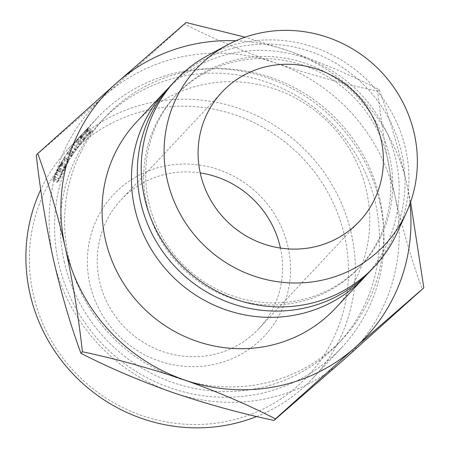 <?xml version="1.0" encoding="UTF-8"?>
<svg xmlns="http://www.w3.org/2000/svg" width="450" height="450" viewBox="0 0 450 450"><rect width="100%" height="100%" fill="white"/><g stroke="black" fill="none" stroke-linecap="round" stroke-linejoin="round"><path stroke-width="0.34" stroke-dasharray="2.25 1.69" d="M288 246.797A103.399 99.467 43.1 0 0 166.483 165.741A103.399 99.467 43.1 0 0 89.865 283.899A103.399 99.467 43.1 0 0 211.382 364.961A103.399 99.467 43.1 0 0 288 246.797M280.44 248.074A94.326 90.737 -136.9 0 1 258.744 328.793A94.326 90.737 -136.9 0 1 166.511 352.766A94.326 90.737 -136.9 0 1 99.54 281.227A94.326 90.737 -136.9 0 1 121.078 199.817A94.326 90.737 -136.9 0 1 200.216 172.912M344.576 236.205A162.444 156.268 -136.9 0 1 224.201 421.841A162.444 156.268 -136.9 0 1 33.294 294.497A162.444 156.268 -136.9 0 1 153.664 108.855A162.444 156.268 -136.9 0 1 344.576 236.205M256.697 416.503A167.687 161.308 43.1 0 0 313.003 378.186A167.687 161.308 43.1 0 0 351.293 233.454A167.687 161.308 43.1 0 0 232.234 106.273A167.687 161.308 43.1 0 0 68.259 148.894A167.687 161.308 43.1 0 0 40.748 189.613M64.204 261.501A162.444 156.268 43.1 0 0 179.539 384.711A162.444 156.268 43.1 0 0 338.394 343.418A162.444 156.268 43.1 0 0 375.486 203.209A162.444 156.268 43.1 0 0 260.151 80.004A162.444 156.268 43.1 0 0 101.295 121.292A162.444 156.268 43.1 0 0 64.204 261.501M379.941 202.871A167.687 161.308 -136.9 0 1 341.651 347.608A167.687 161.308 -136.9 0 1 177.671 390.229A167.687 161.308 -136.9 0 1 58.618 263.042A167.687 161.308 -136.9 0 1 96.907 118.311A167.687 161.308 -136.9 0 1 260.887 75.69A167.687 161.308 -136.9 0 1 379.941 202.871M379.817 198.591A162.444 156.268 -136.9 0 1 342.72 338.799A162.444 156.268 -136.9 0 1 183.87 380.087A162.444 156.268 -136.9 0 1 68.535 256.877A162.444 156.268 -136.9 0 1 105.626 116.668A162.444 156.268 -136.9 0 1 264.482 75.381A162.444 156.268 -136.9 0 1 379.817 198.591M335.351 308.346A136.249 131.062 43.1 0 0 366.457 190.749A136.249 131.062 43.1 0 0 269.724 87.418A136.249 131.062 43.1 0 0 136.496 122.046M367.599 273.814A136.249 131.062 43.1 0 0 395.826 159.407A136.249 131.062 43.1 0 0 301.213 56.723A136.249 131.062 43.1 0 0 168.851 87.615M146.751 204.322A125.764 120.983 43.1 0 0 236.042 299.711A125.764 120.983 43.1 0 0 359.027 267.744A125.764 120.983 43.1 0 0 387.743 159.193A125.764 120.983 43.1 0 0 298.451 63.81A125.764 120.983 43.1 0 0 175.466 95.777A125.764 120.983 43.1 0 0 146.751 204.322M148.708 202.236A125.764 120.983 43.1 0 0 237.999 297.619A125.764 120.983 43.1 0 0 360.984 265.657A125.764 120.983 43.1 0 0 389.7 157.106A125.764 120.983 43.1 0 0 300.409 61.718A125.764 120.983 43.1 0 0 177.424 93.684A125.764 120.983 43.1 0 0 148.708 202.236M370.592 270.731A136.249 131.062 43.1 0 0 401.698 153.135A136.249 131.062 43.1 0 0 304.965 49.798A136.249 131.062 43.1 0 0 171.737 84.431M397.271 232.56A136.249 131.062 43.1 0 0 405.619 148.956A136.249 131.062 43.1 0 0 208.091 55.316M236.014 40.742A178.166 171.388 -136.9 0 1 287.775 50.569A178.166 171.388 -136.9 0 1 406.626 183.229A178.166 171.388 -136.9 0 1 410.001 203.743M410.614 202.011L406.626 183.229C398.52 148.41 389.363 117.208 379.142 89.629C352.311 75.746 321.857 62.724 287.775 50.569L245.115 37.176M36.287 155.109L105.323 95.074L184.657 24.047C211.489 37.935 241.948 50.951 276.03 63.107A178.166 171.388 -136.9 0 1 394.881 195.767A178.166 171.388 -136.9 0 1 343.024 360.394A178.166 171.388 -136.9 0 1 172.322 392.361A178.166 171.388 -136.9 0 1 53.471 259.701A178.166 171.388 -136.9 0 1 105.323 95.074A178.166 171.388 -136.9 0 1 276.03 63.107C310.123 74.689 344.014 84.043 377.696 91.176C381.476 125.724 387.202 160.588 394.881 195.767C402.981 230.591 412.144 261.787 422.359 289.367M377.696 91.176L379.142 89.629M184.657 24.047L186.109 22.5M64.159 157.573L67.742 152.719L66.814 153.461A167.687 161.308 43.1 0 1 67.354 152.662L68.636 151.622A167.687 161.308 43.1 0 0 68.563 151.734L64.474 157.258L63.9 159.216A167.687 161.308 43.1 0 0 63.833 159.334L61.048 162.776A167.687 161.308 43.1 0 1 61.532 161.938L63.54 159.463L64.046 157.753A167.687 161.308 43.1 0 1 64.159 157.573L68.558 160.408L72.079 155.655L67.742 152.719M59.231 167.811L59.017 168.041L63.636 170.482L63.849 170.257L59.231 167.811A167.687 161.308 43.1 0 1 62.049 162.478L66.578 165.088A162.444 156.268 43.1 0 0 63.849 170.257M62.049 162.478L59.974 164.689A167.687 161.308 43.1 0 0 57.156 170.021L57.369 169.796A167.687 161.308 43.1 0 1 59.726 165.302L60.525 164.453A167.687 161.308 43.1 0 0 58.168 168.947L58.382 168.716A167.687 161.308 43.1 0 1 60.733 164.222L61.374 163.541A167.687 161.308 43.1 0 0 59.017 168.041M76.039 141.053A167.687 161.308 43.1 0 1 76.793 140.141L80.302 136.142A167.687 161.308 43.1 0 1 80.82 135.562L79.864 136.581A167.687 161.308 43.1 0 1 80.499 135.866L82.575 133.656A167.687 161.308 43.1 0 0 81.157 135.253L77.546 139.416L81.669 142.678L83.475 140.479L80.066 144.399L76.039 141.053L79.526 137.036L83.475 140.479M80.499 135.866L84.392 139.382L86.462 137.166A162.444 156.268 43.1 0 0 85.089 138.713L81.669 142.678L77.642 139.326L79.526 137.036M69.317 150.199L73.395 153.394L80.269 144.371L76.202 141.069L69.317 150.199L76.028 141.227L80.089 144.54L77.895 147.606L73.586 153.231L69.317 150.199M54.141 178.312L56.031 174.369C57.201 171.787 57.572 170.668 57.156 171.011L54.253 176.299L52.633 180.354L54.039 176.535L57.594 170.134L62.229 172.541C62.741 172.102 62.308 173.407 60.936 176.439L58.714 181.063L60.744 176.614C61.875 174.116 62.229 173.042 61.807 173.391L58.967 178.543L57.403 182.464L58.753 178.779L62.229 172.541L57.594 170.134C58.095 169.706 57.639 171.062 56.222 174.195L53.938 178.954L54.141 178.312L58.899 180.444M57.33 170.899L61.988 173.278L57.33 170.899M86.541 129.532L90.242 133.239L92.312 131.029A162.444 156.268 43.1 0 0 90.883 132.463L87.334 136.198L83.492 132.632L86.282 129.729A167.687 161.308 43.1 0 1 86.816 129.184L85.86 130.207A167.687 161.308 43.1 0 1 86.541 129.532L88.611 127.316A167.687 161.308 43.1 0 0 87.137 128.801L68.259 148.894M85.416 130.584L89.212 134.19M84.426 131.642L88.222 135.253L87.244 136.294L88.329 135.129M88.222 135.253L90.017 133.403A162.444 156.268 43.1 0 1 90.54 132.874L89.584 133.898L85.86 130.207M86.816 129.184L90.54 132.874M90.242 133.239A162.444 156.268 43.1 0 0 89.584 133.898M88.611 127.316L92.312 131.029M90.754 132.649L90.118 133.256A162.444 156.268 43.1 0 1 91.44 131.912L90.754 132.649L87.03 128.959L85.714 130.297L84.144 131.934L87.919 135.574L84.094 131.985L86.355 129.611L90.118 133.256M85.714 130.297L89.477 133.942M91.44 131.912L87.722 128.222L87.03 128.959M87.722 128.222A167.687 161.308 43.1 0 0 86.355 129.611M56.031 174.369L60.744 176.614M54.253 176.299L58.967 178.543M53.078 179.443L57.836 181.581M52.633 180.354L57.403 182.464M54.039 176.535L58.753 178.779M56.261 172.142L60.919 174.51M56.222 174.195L60.936 176.439M53.938 178.954L58.714 181.063M71.494 146.824L75.668 149.996M73.727 144.433L77.895 147.606M77.653 147.87L74.121 152.471L77.653 147.87L73.485 144.697L75.431 141.975L69.868 149.417L73.485 144.697M79.656 145.125L75.431 141.975L79.656 145.125M73.963 152.595L69.716 149.541L73.963 152.595M75.898 149.737L71.73 146.565M79.549 137.115L83.531 140.518M76.793 140.141L80.797 143.516A162.444 156.268 43.1 0 0 80.066 144.399M80.797 143.516L84.229 139.612L80.302 136.142M80.82 135.562L84.729 139.05A162.444 156.268 43.1 0 0 84.229 139.612M84.729 139.05L83.773 140.074L79.864 136.581M84.392 139.382A162.444 156.268 43.1 0 0 83.773 140.074M82.575 133.656L86.462 137.166M84.938 138.825L84.353 139.545A162.444 156.268 43.1 0 1 85.629 138.088L84.938 138.825L81.034 135.332L79.74 136.806L78.255 138.589L82.209 142.009L78.204 138.634L80.404 136.102L84.353 139.545M85.629 138.088L81.72 134.595L81.034 135.332M81.72 134.595A167.687 161.308 43.1 0 0 80.404 136.102M61.374 163.541L65.919 166.129A162.444 156.268 43.1 0 0 63.636 170.482M65.919 166.129L65.278 166.809A162.444 156.268 43.1 0 0 63 171.163L62.786 171.388L58.168 168.947M60.733 164.222L65.278 166.809M58.382 168.716L63 171.163M60.525 164.453L65.07 167.034A162.444 156.268 43.1 0 0 62.786 171.388M65.07 167.034L64.271 167.889A162.444 156.268 43.1 0 0 61.988 172.243L61.774 172.468L57.156 170.021M59.726 165.302L64.271 167.889M57.369 169.796L61.988 172.243M59.974 164.689L64.508 167.299A162.444 156.268 43.1 0 0 61.774 172.468M64.508 167.299L66.578 165.088M68.558 160.408A162.444 156.268 43.1 0 0 68.445 160.583L64.046 157.753M61.532 161.938L66.015 164.638L68.001 162.191L63.54 159.463M68.001 162.191L68.445 160.583M66.015 164.638A162.444 156.268 43.1 0 0 65.548 165.448L61.048 162.776M67.354 152.662L71.651 155.649L72.962 154.575A162.444 156.268 43.1 0 0 72.889 154.682L68.878 160.093L68.372 161.927A162.444 156.268 43.1 0 0 68.304 162.045L63.833 159.334M68.304 162.045L65.548 165.448M68.372 161.927L63.9 159.216M68.878 160.093L64.474 157.258M72.889 154.682L68.563 151.734M72.962 154.575L68.636 151.622M71.651 155.649A162.444 156.268 43.1 0 0 71.128 156.426L66.814 153.461M72.079 155.655L71.128 156.426M87.137 128.801L90.883 132.463M86.282 129.729L90.017 133.403M81.157 135.253L85.089 138.713M79.74 136.806L83.689 140.248M121.078 199.817L221.906 92.194M313.003 378.186L341.651 347.608M338.394 343.418L342.72 338.799M359.027 267.744L360.984 265.657M175.466 95.777L177.424 93.684M101.295 121.292L105.626 116.668M84.504 131.546L96.907 118.311M258.744 328.793L359.572 221.175M87.244 136.294L83.402 132.727"/><path stroke-width="0.67" d="M200.216 172.912A94.326 90.737 -136.9 0 1 280.282 247.382A94.326 90.737 -136.9 0 1 280.44 248.074M200.368 173.604A94.326 90.737 -136.9 0 1 221.906 92.194A94.326 90.737 -136.9 0 1 314.145 68.22A94.326 90.737 -136.9 0 1 381.111 139.759A94.326 90.737 -136.9 0 1 359.572 221.175A94.326 90.737 -136.9 0 1 267.339 245.149A94.326 90.737 -136.9 0 1 200.368 173.604M40.748 189.613A167.687 161.308 43.1 0 0 29.964 293.625A167.687 161.308 43.1 0 0 256.697 416.503M168.851 87.615A136.249 131.062 43.1 0 0 165.859 90.698L136.496 122.046A136.249 131.062 43.1 0 0 105.384 239.642A136.249 131.062 43.1 0 0 202.118 342.979A136.249 131.062 43.1 0 0 335.351 308.346L364.714 277.003A136.249 131.062 43.1 0 0 367.599 273.814M165.859 90.698A136.249 131.062 43.1 0 0 134.752 208.294A136.249 131.062 43.1 0 0 231.486 311.631A136.249 131.062 43.1 0 0 364.714 277.003M227.357 44.955L208.091 55.316A136.249 131.062 43.1 0 0 175.652 80.252L171.737 84.431A136.249 131.062 43.1 0 0 140.625 202.028A136.249 131.062 43.1 0 0 237.358 305.359A136.249 131.062 43.1 0 0 370.592 270.731L374.507 266.552A136.249 131.062 43.1 0 0 397.271 232.56L406.356 212.653A128.908 124.003 43.1 0 0 414.248 133.554A128.908 124.003 43.1 0 0 227.357 44.955A128.908 124.003 43.1 0 0 167.231 179.809A128.908 124.003 43.1 0 0 278.252 281.812A128.908 124.003 43.1 0 0 406.356 212.653M175.652 80.252A136.249 131.062 43.1 0 0 144.54 197.843A136.249 131.062 43.1 0 0 241.273 301.179A136.249 131.062 43.1 0 0 374.507 266.552M410.001 203.743A178.166 171.388 -136.9 0 1 354.774 347.856A178.166 171.388 -136.9 0 1 184.067 379.822C217.772 391.821 248.226 404.843 275.439 418.882L354.774 347.856L423.81 287.82L410.614 202.011M245.115 37.176L186.109 22.5L117.073 82.536L37.738 153.562C47.976 181.215 57.133 212.417 65.216 247.162A178.166 171.388 -136.9 0 1 117.073 82.536A178.166 171.388 -136.9 0 1 236.014 40.742M65.216 247.162A178.166 171.388 43.1 0 0 184.067 379.822C149.558 368.123 115.667 358.768 82.401 351.754C78.638 317.289 72.906 282.426 65.216 247.162M423.81 287.82L343.024 360.394L273.988 420.429C240.716 413.415 206.831 404.061 172.322 392.361C138.617 380.363 108.157 367.341 80.949 353.301C70.712 325.642 61.554 294.446 53.471 259.701C45.782 224.438 40.05 189.574 36.287 155.109L37.738 153.562M80.949 353.301L82.401 351.754M273.988 420.429L275.439 418.882"/></g></svg>
